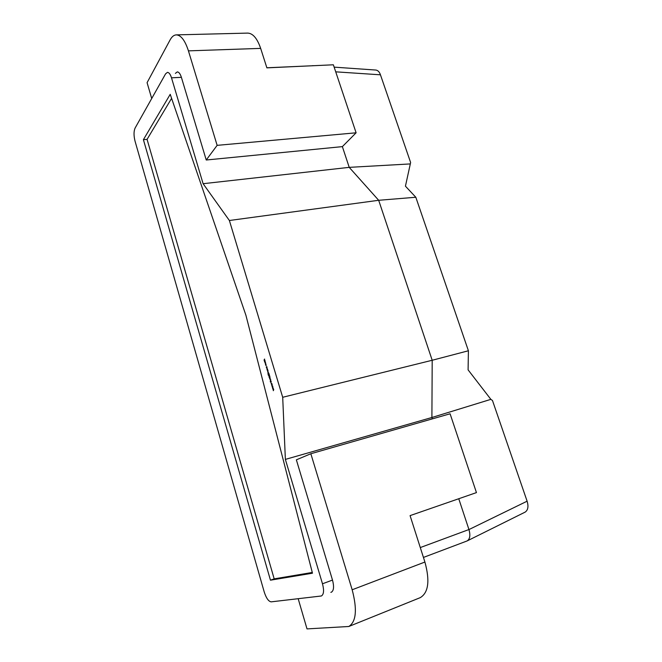 <?xml version="1.0" encoding="UTF-8"?>
<svg xmlns="http://www.w3.org/2000/svg" width="662" height="662" viewBox="0 0 662 662"><rect width="100%" height="100%" fill="white"/><g stroke="black" fill="none" stroke-linecap="round" stroke-linejoin="round"><path stroke-width="0.99" d="M298.181 598.729L307.011 628.9L348.791 626.492C356.23 621.775 357.356 609.528 352.167 589.768L424.913 562.038L410.076 515.615L476.45 492.602L450.086 413.783L310.842 453.743L296.361 459.842L332.498 580.077C334.202 586.623 333.813 590.678 331.339 592.225L330.834 592.341M310.842 453.743L352.167 589.768M424.913 562.038C430.027 580.814 428.479 592.689 420.262 597.637L348.791 626.492M176.307 34.879L247.72 33.1C252.925 33.332 257.237 38.421 260.663 48.384L266.885 67.863L333.367 64.793L356.106 132.797L217.136 145.35L188.43 50.858C185.054 40.465 181.016 35.136 176.307 34.879C173.94 34.987 171.88 36.65 170.126 39.869L147.08 82.659L151.714 98.506M175.389 73.374L177.284 71.91C178.889 71.984 180.254 73.796 181.388 77.33L171.508 77.818C170.374 74.26 169.025 72.439 167.445 72.365L165.591 73.838L135.073 128.105C133.699 131.324 133.691 135.652 135.023 141.089L264.229 591.994C266.248 598.208 268.573 601.493 271.205 601.849L321.384 595.982C323.826 594.443 324.198 590.38 322.485 583.785L332.498 580.077M217.136 145.35L206.238 160.005L181.388 77.33M356.106 132.797L342.37 146.625L206.238 160.005M415.819 197.251L468.406 350.769L432.195 360.269L378.681 200.288L415.819 197.251L405.434 186.179L410.622 162.521L380.451 74.814L335.717 71.835M322.485 583.785L285.372 459.403L282.699 397.283L432.195 360.269L378.681 200.288L349.222 167.354L342.37 146.625L349.222 167.354L409.952 163.944M334.153 67.143L376.016 70.064C378.01 70.445 379.492 72.026 380.451 74.814M466.876 541.028L467.322 540.837C470.003 538.835 470.541 535.086 468.953 529.567L458.758 498.734L468.953 529.567L527.109 501.192L492.478 400.51L490.865 399.352L468.092 369.859L468.406 350.769M285.372 459.403L431.905 417.499L432.195 360.269L431.905 417.499L432.36 418.872L431.905 417.499L490.865 399.352M527.109 501.192C528.665 506.405 528.036 510.03 525.231 512.065L467.322 540.837M313.325 65.712L312.406 65.679M265.586 363.67L265.148 361.99L265.586 363.67M267.225 369.801L267.324 368.742L267.663 369.619L267.365 368.941L267.225 369.801M268.044 374.03L267.961 371.953L268.913 373.467L268.027 374.047L268.044 371.912M269.508 375.47L269.823 376.512L268.88 376.877L269.674 376.372L269.508 375.47L269.674 376.372M270.758 379.583L270.311 380.724L270.675 379.632L269.881 379.285L270.758 379.583M273.009 387.121L272.562 388.222L272.827 387.245L271.825 385.764L272.686 386.037L272.38 386.881L273.009 387.121M282.699 397.283L229.383 220.504L203.102 183.705L171.508 77.818M143.406 139.665L270.46 580.185L312.472 573.201L245.916 315.278L170.217 94.327L143.406 139.665L147.072 139.359L274.184 578.861L270.46 580.185M273.754 389.604L273.307 390.704L273.572 389.728L272.57 388.246L273.431 388.528L273.125 389.364L273.754 389.604M272.264 384.63L271.817 385.739L272.082 384.754L271.081 383.281L271.933 383.555L271.635 384.399L272.264 384.63M270.857 380.815L271.288 382.082L270.94 381.006L270.717 382.28L270.344 381.866L270.899 380.799L270.725 381.511M270.336 378.225L269.748 378.838L269.492 378.035L269.972 377.017L269.583 378.019L270.336 378.225M269.029 373.865L269.401 375.106L268.515 375.668L268.143 374.435L268.549 375.42L268.507 374.204L269.252 374.965L269.029 373.865L269.252 374.965M268.052 370.579L267.613 371.73L267.978 370.629L267.183 370.298L268.052 370.579M266.389 367.17L266.852 366.624L267.034 368.519L266.389 367.17L266.985 368.544M266.174 365.631L265.57 364.961L265.503 364.133L266.107 365.441L265.867 363.885L266.174 365.631M265.23 361.22L264.651 361.849L264.088 360.02L264.577 359.036L264.179 360.004L264.899 360.128L264.85 361.46M229.383 220.504L378.681 200.288L349.222 167.354L203.102 183.705M266.86 67.781L313.275 65.72M420.287 547.565L468.944 529.542C470.599 535.5 469.946 539.307 466.991 540.986L423.448 557.429M171.599 98.348L147.072 139.359M312.282 572.464L274.184 578.861M273.265 390.489L273.572 389.728M273.596 389.728L272.943 389.488L273.249 388.652M273.274 388.652L272.636 388.453M272.521 388.006L272.827 387.245M272.852 387.237L272.198 387.005M272.223 386.997L272.504 386.169M272.529 386.161L271.892 385.971M271.776 385.524L272.099 384.754L271.453 384.523M271.478 384.514L271.759 383.687M271.776 383.679L271.147 383.488M271.213 381.924L270.948 381.006M270.692 382.288L270.344 381.866M270.369 381.858L270.336 381.204M270.336 380.708L270.675 379.632M269.823 378.556L269.492 378.035M269.517 378.035L269.98 377.026M268.954 377.067L269.691 376.364M268.532 375.66L268.234 374.386M268.838 375.238L268.598 374.154M268.077 373.782L268.764 373.335L267.994 372.152L268.06 373.79L268.78 373.327L268.093 372.11M267.63 371.721L267.994 371.208M268.019 371.2L267.729 370.224M267.2 369.818L266.927 369.057M267.663 369.595L267.539 369.164M266.232 367.046L266.852 366.632M267.059 367.501L266.596 367.029L266.529 367.84L267.001 368.32L266.662 367.005M266.935 368.337L267.034 367.509M266.124 365.656L265.52 364.15M266.066 365.457L265.884 363.901M265.528 363.695L264.924 362.395M265.611 362.668L265.148 362.213L265.081 363.016L265.528 363.471L265.214 362.188M265.479 363.496L265.586 362.677M264.668 361.833L264.088 360.02L264.577 359.044M260.663 48.384L188.43 50.858M313.598 65.704L312.952 65.662"/></g></svg>
